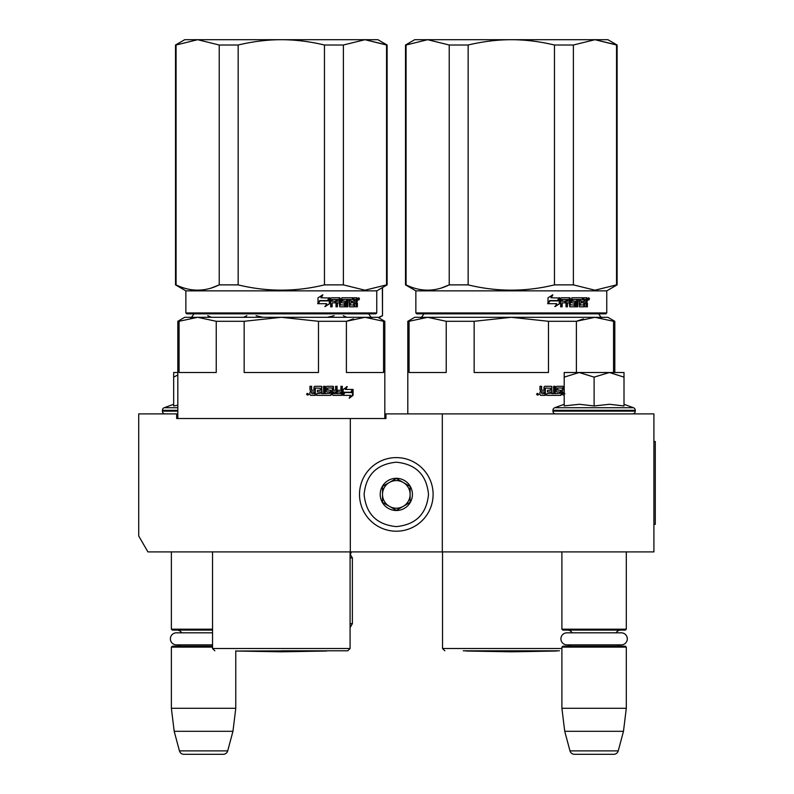 <?xml version="1.0" encoding="UTF-8"?>
<svg xmlns="http://www.w3.org/2000/svg" width="794" height="794" viewBox="0 0 794 794"><rect width="100%" height="100%" fill="white"/><g stroke="black" fill="none" stroke-linecap="round" stroke-linejoin="round"><path stroke-width="1.19" d="M589.446 551.899L599.718 551.899M199.155 551.899L207.681 551.899M442.308 413.902L385.963 413.902L385.963 418.507L176.665 418.507L176.665 413.902L138.712 413.902L138.712 535.97L147.912 551.899L653.909 551.899L653.909 413.902L442.308 413.902L442.308 551.899M350.313 418.507L350.313 551.899M176.665 413.902L177.816 413.902M384.812 413.902L385.963 413.902M396.305 457.602A36.802 36.802 0 0 0 359.513 494.404A36.802 36.802 0 0 0 396.305 531.206A36.802 36.802 0 0 0 433.107 494.404A36.802 36.802 0 0 0 396.305 457.602M396.305 462.207C376.753 464.113 366.024 474.842 364.109 494.404C366.014 513.956 376.753 524.695 396.305 526.601C415.867 524.695 426.596 513.966 428.512 494.404C426.606 474.852 415.867 464.113 396.305 462.207M396.305 478.306A16.098 16.098 0 0 0 380.207 494.404A16.098 16.098 0 0 0 396.305 510.502A16.098 16.098 0 0 0 412.414 494.404A16.098 16.098 0 0 0 396.305 478.306M396.305 478.464L382.51 486.434L382.51 502.374L396.305 510.334L410.111 502.374L410.111 486.434L396.305 478.464M389.407 506.354A13.796 13.796 0 0 0 410.111 494.404A13.796 13.796 0 0 0 389.407 482.454A13.796 13.796 0 0 0 396.305 508.2A13.796 13.796 0 0 0 403.213 506.354M389.407 482.454A13.796 13.796 0 0 1 410.111 494.404M171.375 551.899L171.375 629.185L212.544 629.185M212.544 630.099L172.298 630.099L171.375 629.185M181.647 632.818A5.518 5.518 122.2 0 0 176.893 630.099M176.893 646.197A5.518 5.518 47.8 0 0 180.496 644.867L176.407 644.867A6.024 6.024 0 0 1 170.382 638.842A6.024 6.024 0 0 1 176.407 632.818L212.544 632.818M212.544 647.12L171.375 647.12L172.298 646.197L212.544 646.197M171.375 647.12L171.375 708.298L235.768 708.298L232.95 731.304L227.699 750.886L179.444 750.886L174.194 731.304L232.95 731.304M235.768 650.802L235.768 708.298M171.375 708.298L174.194 731.304M223.253 754.3L183.89 754.3L223.253 754.3A4.595 4.595 -34.1 0 0 227.699 750.886M183.89 754.3A4.595 4.595 34.1 0 1 179.444 750.886M561.904 551.899L561.904 629.185L626.307 629.185L626.307 551.899M561.904 629.185L562.827 630.099L625.384 630.099L626.307 629.185M616.035 632.818A5.518 5.518 -122.1 0 1 620.789 630.099M572.176 632.818A5.518 5.518 122.2 0 0 567.432 630.099M620.789 646.197A5.518 5.518 -47.8 0 1 617.186 644.867M567.432 646.197A5.518 5.518 47.8 0 0 571.025 644.867M626.307 647.12L561.904 647.12L562.827 646.197L625.384 646.197L626.307 647.12L626.307 708.298L623.479 731.304L618.238 750.886L569.983 750.886L564.733 731.304L623.479 731.304M561.904 647.12L561.904 708.298L626.307 708.298M561.904 708.298L564.733 731.304M613.792 754.3L574.419 754.3L613.792 754.3A4.595 4.595 -34.1 0 0 618.238 750.886M574.419 754.3A4.595 4.595 34.1 0 1 569.983 750.886M165.162 413.902A2.759 2.759 40.2 0 1 162.403 411.143L162.403 410.319A2.759 2.759 129.2 0 1 164.219 407.719L177.816 407.719M173.668 404.285L164.219 407.719M174.372 405.823L177.816 405.188M177.816 372.505L173.668 372.505L173.668 405.972M177.816 374.976L173.668 377.13M624.005 404.285L633.463 407.719L554.758 407.719A2.759 2.759 129.2 0 0 552.942 410.319L552.942 411.143A2.759 2.759 40.2 0 0 555.701 413.902M632.52 413.902A2.759 2.759 -40.2 0 0 635.279 411.143L552.942 411.143M633.463 407.719A2.759 2.759 -129.2 0 1 635.279 410.319L635.279 411.143M564.206 404.285L554.758 407.719M564.901 405.823L579.471 404.285L594.111 405.962L609.504 404.285L624.005 405.962L624.005 377.13L609.375 372.505L594.111 377.13L579.163 372.505L564.206 372.505L564.206 405.972M564.206 377.13L579.163 372.505L608.74 372.505M624.005 377.13L624.005 372.505L609.375 372.505M594.111 405.962L594.111 377.13M566.946 632.818L621.265 632.818A6.024 6.024 0 0 1 627.3 638.842A6.024 6.024 0 0 1 621.265 644.867L566.946 644.867A6.024 6.024 0 0 1 560.921 638.842A6.024 6.024 0 0 1 566.946 632.818M176.407 644.867L212.544 644.867M311.913 393.665L313.997 393.665L313.997 391.968L311.377 391.968L311.913 393.665L311.377 391.968M353.439 318.87L346.392 321.292L364.972 317.302L281.314 317.302L318.473 321.292L318.473 372.505L244.155 372.505L244.155 321.292L281.314 317.302L362.779 317.302M358.57 317.302L322.959 317.302M317.749 317.302L312.399 317.302M301.333 317.302L295.666 317.302M281.314 317.302L197.656 317.302L216.236 321.292L216.236 372.505L179.077 372.505L179.077 321.292L197.656 317.302L184.714 317.302L177.816 321.292L177.816 418.507M179.077 321.292L177.816 321.292M318.473 321.292L346.392 321.292L346.392 372.505L383.552 372.505L383.552 321.292L384.812 321.292L384.812 418.507M384.812 321.292L377.914 317.302L364.972 317.302L383.552 321.292M244.155 321.292L216.236 321.292M281.314 650.802L347.782 650.802L281.314 650.802M344.05 392.236L344.616 392.236L343.167 394.171M345.916 389.437L347.206 386.589L343.167 389.526L343.167 395.362L344.616 392.236L351.593 392.236L352.804 389.437L345.34 389.437L346.621 386.589M350.968 392.236L352.169 389.437M343.465 395.362L350.501 395.362L349.221 398.26L353.082 395.323L353.082 389.437L351.732 392.564L344.765 392.564L343.465 395.362M349.529 397.576L352.437 395.323L352.437 390.916M352.437 390.271L351.107 392.564M342.909 395.362L344.467 392.564M315.287 388.008L320.389 388.286L320.389 390.261L317.441 390.261L317.441 391.968L320.389 391.968L320.389 393.387L316.657 393.665L316.657 395.362L330.751 395.362L331.376 394.658L330.314 390.261M331.376 394.658L330.929 390.976M341.767 386.301L341.767 394.658L342.303 394.658L341.728 395.362L333.063 395.362L332.438 394.658L332.2 388.008L327.565 388.008L327.733 389.983L330.751 390.261L331.376 390.976M342.303 394.658L342.303 386.301L340.914 386.301L340.914 390.261L337.629 390.261L337.629 391.968L340.914 391.968L340.695 393.665L336.557 393.665L336.557 386.301M337.053 393.665L337.053 386.301L335.614 386.301L335.614 390.261L333.212 390.261L333.212 387.015L333.678 390.261M324.796 386.301L324.796 393.665L329.838 393.387L329.599 391.968L326.8 391.968L326.165 391.253L326.165 387.015L326.8 386.301L333.063 386.301L333.678 387.015M325.183 393.665L325.183 386.301L323.624 386.301L323.624 393.665L321.699 393.665L321.699 387.015L321.044 386.301M322.056 393.665L321.699 387.015M311.377 386.301L311.377 389.546L312.072 390.261L313.997 390.261L313.997 387.015L314.692 386.301L321.401 386.301L322.056 387.015M311.645 389.546L311.645 386.301L309.968 386.301L309.968 389.983L311.01 391.045L309.968 392.097L309.968 394.658L310.672 395.362L315.327 395.362L315.327 388.286M308.826 394.221L306.524 394.221L308.826 394.221M315.029 395.362L315.029 388.286M333.678 391.968L333.917 393.665L335.376 393.665L335.614 391.968L333.212 391.968L333.45 393.665L334.889 393.665M330.929 394.658L330.314 395.362M327.565 388.008L327.317 389.983L327.982 390.261M341.767 394.658L341.192 395.362M332.597 386.301L333.212 387.015M311.377 389.546L312.072 390.261M307.903 394.122L308.141 395.045L307.119 394.906L307.119 393.437L307.586 394.122L307.903 393.437M386.549 284.877L387.115 284.877L387.115 45.01L364.972 39.7L386.549 45.01L386.549 284.877L364.972 290.197L343.395 284.877L324.458 284.877C295.696 291.904 266.933 291.904 238.16 284.877L219.233 284.877C204.852 291.904 190.461 291.904 176.079 284.877L175.514 284.877L175.514 45.01L176.079 45.01L176.079 284.877M387.115 45.01L377.914 39.7L281.314 39.7C295.249 39.71 309.63 41.486 324.458 45.01L343.395 45.01L364.972 39.7L343.395 45.01L343.395 284.877M238.16 45.01L219.233 45.01L197.656 39.7L281.314 39.7C267.38 39.71 252.988 41.486 238.16 45.01L238.16 284.877M324.458 45.01L324.458 284.877M219.233 45.01L219.233 284.877L211.502 287.944M175.514 45.01L184.714 39.7L197.656 39.7L176.079 45.01M376.763 312.935L185.865 312.935L186.779 313.858L375.84 313.858L376.763 312.935L376.763 290.852L387.115 284.877M185.865 312.935L185.865 290.852L376.763 290.852M329.758 303.596L329.758 297.76L328.17 300.886L319.903 300.886L318.354 303.695L326.701 303.695L325.212 306.534L329.758 303.596L324.796 306.534M329.431 297.76L328.001 300.559L319.724 300.559L317.997 303.695L317.997 297.8L322.83 294.862L321.262 297.76L329.292 298.038M329.292 298.683L329.292 303.596M329.292 297.76L327.714 300.886M357.389 303.139L357.389 306.821L356.327 306.821L355.871 302.861L354.779 302.861L354.313 306.821L349.509 306.821L349.003 299.457L347.792 299.457L347.792 306.821L346.551 306.821L346.551 299.457L342.879 299.457L342.879 301.164L345.231 301.164L345.757 301.869L345.231 306.821L339.802 306.821L339.237 302.861L337.42 302.861L337.42 306.821L336.031 306.821L336.031 299.457L332.378 299.457L332.14 301.164L335.465 301.164L335.465 302.861L332.14 302.861L332.14 306.821L330.671 306.821L330.671 298.465L331.287 297.76L339.802 297.76L340.358 298.465L340.358 304.836L344.249 305.114L344.249 302.861L341.867 302.861L341.311 302.147L341.867 297.76L352.963 297.76L352.963 299.457L350.263 299.735L350.263 301.164L352.407 301.164L352.407 302.861L350.263 302.861L350.263 304.836L353.697 305.114L353.876 297.76L356.943 297.76L357.389 301.025L356.734 302.077L357.389 303.139L356.655 303.139L356.655 306.821L355.603 306.821M354.779 306.107L353.608 306.821M342.283 299.457L342.879 299.457L342.075 299.735L342.075 300.886L342.879 301.164L342.283 301.164M336.884 302.861L337.42 302.861L336.884 302.861L336.884 306.821M331.882 299.457L331.654 301.164M340.576 305.114L340.011 305.114L340.576 305.114M349.787 299.457L350.452 299.457L349.598 299.735L349.598 301.164L350.263 301.164L349.598 301.164M350.452 305.114L349.787 305.114L350.452 305.114M354.779 301.164L356.327 301.164L356.327 299.735L354.779 299.457L354.779 301.164L354.074 301.164L354.074 299.457L354.779 299.457L354.074 299.457M337.42 301.164L339.237 301.164L339.018 299.457L337.649 299.457L336.884 301.164L337.103 299.457L338.462 299.457M350.263 302.861L349.598 302.861L349.787 305.114M351.722 301.164L351.722 302.861M352.268 297.76L352.268 299.457M339.237 297.76L340.011 305.114M332.14 302.861L331.654 306.821M334.939 301.164L334.939 302.861M344.616 301.164L345.142 301.869L344.616 306.821M348.348 299.457L347.147 299.457L347.147 306.821L345.926 306.821M355.156 302.861L354.074 302.861L354.074 306.107M356.218 297.76L356.655 301.025L356 302.077L356.655 303.139M356.734 302.077L356 302.077M357.389 301.025L356.655 301.025M358.094 298.911L358.799 297.76L359.483 298.911L358.799 300.053L358.094 298.911M357.389 299.259L357.389 298.554M358.62 298.286L358.62 299.527M322.424 294.862L320.875 297.76M319.724 300.559L317.64 303.695M328.964 297.76L327.555 300.559M358.293 299.705L358.302 298.087M326.691 651.02L281.314 651.814L235.927 651.02L326.82 650.802M350.085 623.657L352.377 623.657L350.085 627.647M350.085 557.884L352.377 557.884L352.377 623.657M211.283 317.302L207.869 315.675M243.52 317.302L246.904 315.675M262.893 317.302L256.075 315.675M378.798 317.818L382.51 315.675L382.351 287.627M378.361 317.57L382.351 315.675M327.366 317.302L334.145 315.675M346.72 317.302L343.316 315.675M541.915 393.665L543.999 393.665L543.999 391.968L541.369 391.968L541.915 393.665L541.369 391.968M583.441 318.87L576.384 321.292L594.964 317.302L511.306 317.302L548.465 321.292L548.465 372.505L474.147 372.505L474.147 321.292L511.306 317.302L592.771 317.302M588.562 317.302L542.391 317.302M531.335 317.302L525.668 317.302M511.306 317.302L427.648 317.302L446.228 321.292L446.228 372.505L409.069 372.505L409.069 321.292L427.648 317.302L414.706 317.302L407.808 321.292L407.808 413.902M409.069 321.292L407.808 321.292M548.465 321.292L576.384 321.292L576.384 372.505M613.544 372.505L613.544 321.292L614.804 321.292L614.804 372.505M614.804 321.292L607.906 317.302L594.964 317.302L613.544 321.292M474.147 321.292L446.228 321.292M559.373 650.802L463.239 650.802M545.289 388.008L550.391 388.286L550.391 390.261L547.443 390.261L547.443 391.968L550.391 391.968L550.391 393.387L546.649 393.665L546.649 395.362L560.753 395.362L561.378 394.658L560.306 390.261M561.378 394.658L560.931 390.976M564.206 395.362L562.44 394.658L562.202 388.008L557.567 388.008L557.735 389.983L560.753 390.261L561.378 390.976M563.671 390.261L563.204 387.015L563.671 390.261L564.206 390.261M554.788 386.301L554.788 393.665L559.839 393.387L559.591 391.968L556.802 391.968L556.157 391.253L556.157 387.015L556.802 386.301L563.055 386.301L563.671 387.015M555.175 393.665L555.175 386.301L553.626 386.301L553.626 393.665L551.691 393.665L551.691 387.015L551.036 386.301M552.058 393.665L551.691 387.015M541.369 386.301L541.369 389.546L542.064 390.261L543.999 390.261L543.999 387.015L544.684 386.301L551.393 386.301L552.058 387.015M541.647 389.546L541.647 386.301L539.97 386.301L539.97 389.983L541.012 391.045L539.97 392.097L539.97 394.658L540.674 395.362L545.329 395.362L545.329 388.286M538.818 394.221L536.516 394.221L538.818 394.221M545.021 395.362L545.021 388.286M564.206 391.968L563.671 391.968L564.206 393.665M563.671 391.968L563.204 393.387L564.891 393.665M560.931 394.658L560.306 395.362M557.567 388.008L557.319 389.983L557.974 390.261M562.599 386.301L563.204 387.015M541.369 389.546L542.064 390.261M537.895 394.122L538.134 395.045L537.26 395.045L537.121 393.437L537.578 394.122L537.905 393.437M616.541 284.877L617.107 284.877L617.107 45.01L594.964 39.7L616.541 45.01L616.541 284.877L594.964 290.197L573.387 284.877L554.46 284.877C525.688 291.904 496.925 291.904 468.152 284.877L449.225 284.877C434.844 291.904 420.463 291.904 406.071 284.877L405.506 284.877L405.506 45.01L406.071 45.01L406.071 284.877M617.107 45.01L607.906 39.7L511.306 39.7C525.241 39.71 539.632 41.486 554.46 45.01L573.387 45.01L594.964 39.7L573.387 45.01L573.387 284.877M468.152 45.01L449.225 45.01L427.648 39.7L511.306 39.7C497.372 39.71 482.99 41.486 468.152 45.01L468.152 284.877M554.46 45.01L554.46 284.877M449.225 45.01L449.225 284.877L441.494 287.944M405.506 45.01L414.706 39.7L427.648 39.7L406.071 45.01M606.755 312.935L415.858 312.935L416.781 313.858L605.842 313.858L606.755 312.935L606.755 290.852L617.107 284.877M415.858 312.935L415.858 290.852L606.755 290.852M559.75 303.596L559.75 297.76L558.162 300.886L549.905 300.886L548.346 303.695L556.703 303.695L555.214 306.534L559.75 303.596L554.788 306.534M559.423 297.76L557.993 300.559L549.726 300.559L547.989 303.695L547.989 297.8L552.822 294.862L551.254 297.76L559.284 298.038M559.284 298.683L559.284 303.596M559.284 297.76L557.706 300.886M587.391 303.139L587.391 306.821L586.319 306.821L585.873 302.861L584.771 302.861L584.315 306.821L579.501 306.821L579.005 299.457L577.784 299.457L577.784 306.821L576.553 306.821L576.553 299.457L572.871 299.457L572.871 301.164L575.233 301.164L575.759 301.869L575.233 306.821L569.794 306.821L569.229 302.861L567.422 302.861L567.422 306.821L566.033 306.821L566.033 299.457L562.37 299.457L562.132 301.164L565.457 301.164L565.457 302.861L562.132 302.861L562.132 306.821L560.673 306.821L560.673 298.465L561.289 297.76L569.794 297.76L570.36 298.465L570.36 304.836L574.251 305.114L574.251 302.861L571.869 302.861L571.313 302.147L571.869 297.76L582.955 297.76L582.955 299.457L580.265 299.735L580.265 301.164L582.399 301.164L582.399 302.861L580.265 302.861L580.265 304.836L583.689 305.114L583.878 297.76L586.945 297.76L587.391 301.025L586.726 302.077L587.391 303.139L586.657 303.139L586.657 306.821L585.595 306.821M584.771 306.107L583.61 306.821M572.276 299.457L572.871 299.457L572.067 299.735L572.067 300.886L572.871 301.164L572.276 301.164M566.876 302.861L567.422 302.861L566.876 302.861L566.876 306.821M561.884 299.457L561.646 301.164M570.578 305.114L570.003 305.114L570.578 305.114M579.789 299.457L580.454 299.457L579.6 299.735L579.6 301.164L580.265 301.164L579.6 301.164M580.454 305.114L579.789 305.114L580.454 305.114M584.771 301.164L586.319 301.164L586.319 299.735L584.771 299.457L584.771 301.164L584.066 301.164L584.066 299.457L584.771 299.457L584.066 299.457M567.422 301.164L569.229 301.164L569.01 299.457L567.641 299.457L567.422 301.164L566.876 301.164L567.105 299.457L568.454 299.457M580.265 302.861L579.6 302.861L579.789 305.114M581.714 301.164L581.714 302.861M582.27 297.76L582.27 299.457M569.229 297.76L570.003 305.114M562.132 302.861L561.646 306.821M564.941 301.164L564.941 302.861M574.618 301.164L575.134 301.869L574.618 306.821M578.35 299.457L577.149 299.457L577.149 306.821L575.928 306.821M585.148 302.861L584.066 302.861L584.066 306.107M586.21 297.76L586.657 301.025L586.002 302.077L586.657 303.139M586.726 302.077L586.002 302.077M587.391 301.025L586.657 301.025M588.096 298.911L588.791 297.76L589.476 298.911L588.791 300.053L588.096 298.911M587.391 299.259L587.391 298.554M588.622 298.286L588.622 299.527M552.426 294.862L550.877 297.76M549.726 300.559L547.632 303.695M558.966 297.76L557.547 300.559M588.294 299.705L588.304 298.087M556.693 651.02L511.306 651.814L465.929 651.02L556.822 650.802M653.909 441.504L655.288 441.504L655.288 524.308L653.909 524.308M177.816 411.143L162.403 411.143M177.816 410.319L162.403 410.319M635.279 410.319L552.942 410.319M350.085 551.899L350.085 648.5L212.544 648.5L214.846 650.802M359.483 298.911L358.729 298.911M350.085 551.969L351.385 551.969L350.313 554.569L352.377 557.884M561.904 648.5L442.536 648.5L444.839 650.802M589.476 298.911L588.731 298.911M368.555 313.63C370.719 317.074 371.949 318.305 372.237 317.302M194.064 313.63C191.9 317.074 190.679 318.305 190.391 317.302M350.085 648.5L347.782 650.802M212.544 551.899L212.544 648.5M185.865 290.852L175.514 284.877M210.539 317.302L207.71 315.675M382.51 315.675L382.51 287.537M598.557 313.63C600.721 317.074 601.941 318.305 602.229 317.302M424.065 313.63C421.902 317.074 420.671 318.305 420.383 317.302M442.536 551.899L442.536 648.5M415.858 290.852L405.506 284.877"/></g></svg>
